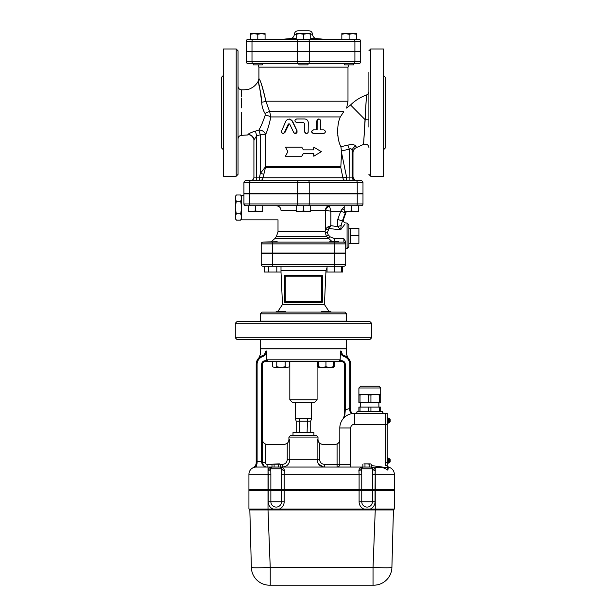 <?xml version="1.0" encoding="UTF-8"?>
<svg xmlns="http://www.w3.org/2000/svg" width="616" height="616" viewBox="0 0 616 616"><rect width="100%" height="100%" fill="white"/><g stroke="black" fill="none" stroke-linecap="round" stroke-linejoin="round"><path stroke-width="0.92" d="M253.261 63.517L253.261 64.88L262.347 64.88L262.347 63.517M298.914 63.517L298.914 64.88L308 64.88L308 63.517M353.653 51.251L353.653 51.706M344.56 63.517L344.56 64.88L353.653 64.88L353.653 63.517M248.017 63.517A1.817 1.817 0 0 1 246.2 61.7A1.817 1.817 0 0 0 248.017 63.517L358.897 63.517A1.817 1.817 0 0 0 360.714 61.7A1.817 1.817 0 0 1 358.897 63.517M265.072 34.265L261.438 33.618L265.072 33.618L265.072 39.432M254.169 33.618L250.535 34.265L250.535 33.618L261.438 33.618L257.804 34.265L254.169 33.618M299.823 33.618L296.188 34.265L296.188 33.618L307.091 33.618L303.457 34.265L299.823 33.618M310.726 38.631L316.763 38.631A4.543 4.543 0 0 1 312.543 34.28L307.091 33.618L310.726 33.618L310.726 39.432L303.457 39.432L303.457 34.265M345.468 33.618L341.834 34.265L341.834 33.618L352.745 33.618L349.11 34.265L345.468 33.618M356.379 33.618L356.379 34.265L352.745 33.618L356.379 33.618M257.804 34.265L257.804 39.432L250.535 39.432L250.535 34.265M303.457 39.432L296.188 39.432L296.188 34.265L294.371 34.28C294.063 36.798 292.654 38.246 290.151 38.631L296.188 38.631M349.11 34.265L349.11 39.432L356.379 39.432L356.379 34.265M310.726 39.432L325.34 39.432A188.134 188.134 0 0 0 316.763 38.631L325.34 39.432L341.834 39.432L341.834 34.265M261.438 33.618L265.072 33.618M354 39.432L248.017 39.432A1.817 1.817 0 0 0 246.2 41.249L354.908 41.249A1.817 0.909 -90 0 0 354 39.432L358.897 39.432A1.817 1.817 0 0 1 360.714 41.249A1.817 1.817 0 0 0 358.897 39.432A1.817 1.817 0 0 1 360.714 41.249L360.714 51.251L354.908 51.251L354.908 41.249L360.714 41.249M246.2 41.249L246.2 51.251L354.908 51.251M296.188 39.432L281.574 39.432A188.134 188.134 0 0 1 290.151 38.631M294.371 34.28C294.633 32.178 295.842 31.016 298.005 30.8L308.909 30.8C311.049 30.992 312.258 32.155 312.543 34.28M268.014 489.951L248.926 489.951L248.926 490.683L394.34 490.683L394.34 489.951L268.014 489.951L268.014 490.683M271.995 467.051L280.388 467.051L280.388 464.195L279.341 463.871L271.995 464.195L271.995 467.051L256.194 467.051A7.269 7.269 0 0 0 248.926 474.32A7.269 7.269 0 0 1 253.399 467.606L256.194 465.735A0.909 0.631 -146.4 0 0 255.44 465.927L256.194 463.417L255.44 465.927L253.399 467.606A7.269 7.269 0 0 0 248.926 474.32L248.926 489.774L394.34 489.774L394.34 474.32A7.269 7.269 0 0 0 388.527 467.197A1.817 1.817 0 0 1 387.087 465.688L387.834 470.17L387.071 467.698L371.271 465.55M308.308 180.757A1.817 0.909 90 0 1 309.217 182.575L357.226 182.575A1.817 0.909 -90 0 0 356.317 180.757L245.745 180.757A1.817 1.817 0 0 0 243.928 182.575L243.928 193.486L362.986 193.486L362.986 182.575A1.817 1.817 0 0 0 361.168 180.757L356.317 180.757L361.168 180.757A1.817 1.817 0 0 1 362.986 182.575L362.986 193.486M356.618 180.757L356.01 180.711M250.897 180.711A3.634 3.634 0 0 1 250.289 180.757L250.897 180.303L259.99 180.303L259.99 180.757L346.923 180.757L346.923 180.303L356.01 180.303L356.01 180.757L346.923 180.757M308 180.757L298.914 180.757L298.914 180.303L308 180.303L308 180.757M330.615 205.752L329.406 205.752A4.543 3.935 -90 0 0 325.471 210.295L330.877 211.211L329.406 205.752L310.726 205.752L310.726 211.573L307.091 211.573L310.726 210.918M276.03 205.752L296.188 205.752L276.03 205.752C279.087 205.929 280.742 207.446 280.996 210.295C277.446 222.715 277.446 222.715 280.996 210.295L296.188 210.295M356.317 205.752L361.168 205.752A1.817 1.817 0 0 0 362.986 203.935A1.817 1.817 0 0 1 361.168 205.752A1.817 1.817 0 0 0 362.986 203.935L357.226 203.935A1.817 0.909 90 0 1 356.317 205.752L245.745 205.752L255.44 205.752L255.44 210.918L259.082 211.573L251.805 211.573L255.44 210.918M296.188 210.918L299.823 211.573L303.457 210.918L307.091 211.573L296.188 211.573L296.188 205.752L310.726 205.752M351.466 210.918L355.101 211.573L347.832 211.573L351.466 210.918L351.466 205.752L358.735 205.752L358.735 211.573L355.101 211.573L358.735 210.918M244.282 205.02L245.738 205.752L243.928 203.935L243.928 193.94L362.986 193.94L362.986 203.935M371.617 323.269L369.8 321.452L237.106 321.452L235.289 323.269L371.617 323.269L371.617 337.807L235.289 337.807L235.289 323.269M235.289 337.807L237.106 339.632L369.8 339.632L371.617 337.807M267.105 51.706L267.105 51.251M307.091 432.509L307.546 418.426L311.634 418.426L310.726 421.152L296.188 421.152L295.28 418.426L295.28 402.517M307.546 418.426L299.368 418.426L299.823 432.509M299.368 418.426L295.28 418.426M310.726 432.509L310.726 421.152M296.188 432.509L296.188 421.152M313.906 435.243L313.906 432.509L293 432.509L293 435.243M292.546 402.517L314.36 402.517L317.086 399.792L289.82 399.792L292.546 402.517M289.82 399.792L289.82 361.623L317.086 361.623L317.086 399.792M248.926 490.86L248.926 509.039L394.34 509.039L394.34 490.86L248.926 490.86L248.926 509.039L249.834 509.948L251.367 567.505A18.18 18.18 0 0 0 269.531 585.2A18.18 18.18 0 0 1 251.367 567.505C252.483 567.89 258.774 567.89 270.231 567.505L270.231 585.2L373.735 585.2A18.18 18.18 0 0 0 376.884 584.923M372.395 490.86L372.395 501.77A5.313 5.313 0 0 1 367.074 507.083A5.313 5.313 0 0 1 361.761 501.77L359.097 501.77A7.977 7.977 0 0 0 363.802 509.039M281.504 490.86L281.504 501.77A5.313 5.313 0 0 1 276.191 507.083A5.313 5.313 0 0 1 270.871 501.77L268.214 501.77A7.977 7.977 0 0 0 272.911 509.039M387.726 578.624A18.18 18.18 0 0 1 386.532 579.925L387.718 578.632M382.836 582.759A18.18 18.18 0 0 1 379.518 584.253M385.038 567.79L387.179 567.798M391.714 567.598L391.899 567.505A18.18 18.18 0 0 1 373.735 585.2M269.531 585.2L270.231 585.2M249.834 509.948L393.432 509.948L391.899 567.505C390.783 567.89 384.492 567.89 373.034 567.505L373.034 585.2M375.252 490.86L375.252 509.948L373.034 567.505L270.231 567.505L268.014 509.948L268.014 490.86M394.34 509.039L393.432 509.948M371.271 464.195L370.224 463.871L371.271 464.195L371.271 467.051L369.176 467.051L369.176 464.195L367.074 463.871L370.224 463.871L369.176 464.195M363.925 463.871L367.074 463.871L363.925 463.871M364.98 464.195L364.98 467.051L362.878 467.051L362.878 464.195M364.98 467.051L369.176 467.051M271.995 464.195L280.388 464.195M274.089 467.051L274.089 464.195M278.286 467.051L278.286 464.195M285.508 312.089L285.508 311.634L276.422 311.634L276.422 312.089M330.492 312.089L330.492 311.634L321.406 311.634L321.406 312.089M344.806 312.089L262.1 312.089L260.283 313.906L346.623 313.906L344.806 312.089M289.358 366.79L287.256 367.436L289.358 366.79L289.358 361.623L285.162 361.623L285.162 366.79L287.256 367.436L280.965 367.436L285.162 366.79M272.565 366.79L274.667 367.436L272.565 366.79L272.565 361.623M274.667 367.436L276.769 366.79L280.965 367.436L274.667 367.436M318.68 366.79L322.314 367.436L318.68 367.436L318.68 361.623L325.949 361.623L325.949 366.79L329.583 367.436L322.314 367.436L325.949 366.79M329.583 367.436L333.218 366.79L333.218 367.436L329.583 367.436M289.358 361.623L317.556 361.623L317.556 366.79L318.68 367.29M333.218 367.29L334.342 366.79L334.342 361.623M276.769 366.79L276.769 361.623L285.162 361.623M325.949 361.623L333.218 361.623L333.218 366.79M358.897 394.34L358.897 387.98L360.714 386.163L378.894 386.163L360.714 386.163L358.897 387.98L380.711 387.98L378.894 386.163L360.714 386.163L378.894 386.163L380.711 387.98L380.711 402.517L358.897 402.517L358.897 394.34L364.349 394.34L360.021 394.972L360.021 402.517M358.897 411.611L358.897 407.068L360.021 407.068L360.021 411.611M379.587 411.611L379.587 407.068L380.711 407.068L380.711 411.611M368.676 411.611L368.676 407.068L360.021 407.068M382.528 411.611A1.817 1.817 0 0 0 384.346 413.428A1.817 1.817 0 0 1 382.528 411.611L357.08 411.611A1.817 1.817 0 0 1 355.263 413.428M372.518 468.707L372.395 474.32L375.052 474.32L375.244 470.139C374.721 468.314 373.489 467.305 371.548 467.105L377.985 467.244C381.897 467.159 385.177 468.137 387.834 470.17L388.357 467.413A1.817 1.802 0 0 1 387.071 465.688L385.254 465.688L385.254 413.428L354.354 413.428A14.545 14.545 0 0 0 339.809 427.966L339.809 439.786C339.847 441.526 338.939 442.912 337.083 443.951L337.083 464.325L339.809 464.325L339.809 427.966L350.72 427.966A3.634 3.634 0 0 1 354.354 424.332L385.431 424.332L385.431 465.234L387.248 465.234L387.248 413.428L385.431 413.428L385.431 424.332L387.248 424.332M390.159 421.56L390.159 419.65M388.527 418.518L389.25 418.518L389.25 422.699L390.159 421.783L388.527 422.699M387.887 423.015L388.527 423.015L388.527 418.195L387.887 418.195M387.248 423.785L387.887 423.785L387.887 417.425L387.248 417.425M390.159 461.669L390.159 459.705M388.527 458.597L389.25 458.597L389.25 462.778L390.159 461.869L388.527 462.778M387.887 463.093L388.527 463.093L388.527 458.281L387.887 458.281M387.248 463.871L387.887 463.871L387.887 457.503L387.248 457.503M353.299 413.444L353.584 413.444C351.551 413.713 350.265 412.712 349.726 410.425C350.265 412.712 351.551 413.713 353.584 413.444C352.16 413.636 351.205 412.728 350.72 410.726L350.72 364.349A9.086 9.086 0 0 0 344.475 355.717L342.935 354.985L340.432 350.989L340.163 359.806L338.584 361.623L268.322 361.623L266.751 359.806L266.482 350.989L263.979 354.985L262.439 355.717A9.086 9.086 0 0 0 256.194 364.349L256.194 463.417L256.194 461.6L257.103 461.6L257.103 364.349L256.194 364.349A9.086 9.086 0 0 1 262.439 355.717L262.724 356.579L264.472 355.732L266.751 353.168M339.878 360.714L341.626 360.714A3.634 3.634 0 0 1 345.26 364.349A3.634 3.634 0 0 0 341.626 360.714L341.626 361.623L338.584 361.623M268.322 361.623L265.28 361.623L265.28 360.714A3.634 3.634 0 0 0 261.646 364.349L261.646 462.377C262.385 465.565 264.202 467.128 267.105 467.051L267.098 467.051C264.688 467.12 263.171 465.611 262.555 462.508L261.646 462.377M344.49 355.725L344.19 356.579A8.177 8.177 0 0 1 349.811 364.349L350.72 364.349A9.086 9.086 0 0 0 344.475 355.717L344.644 355.779M340.432 350.989L341.418 351.251C348.333 355.324 348.333 355.324 341.418 351.251L341.48 351.274M344.929 414.414L345.26 410.179M344.868 415.068A0.909 0.593 180 0 0 344.352 415.608L343.274 418.549L344.868 415.092M343.274 418.549L343.897 417.594M344.036 417.286L344.19 416.809M271.995 464.325L267.105 464.325A1.817 1.817 0 0 1 265.28 462.508L262.555 462.508L262.555 364.349A2.726 2.726 0 0 1 265.28 361.623M350.72 410.726L349.726 410.425L349.811 408.5A19.997 19.997 0 0 0 345.26 410.156L344.352 410.156L344.352 415.608M350.72 408.5L349.811 408.5L349.811 364.349M341.626 361.623A2.726 2.726 0 0 1 344.352 364.349L344.352 410.156M255.555 466.366L253.445 467.59M253.399 467.606L254.223 467.159M347.986 357.858L346.623 354.616L346.623 348.895L260.283 348.895L260.283 354.616L258.943 357.834M259.013 357.773L259.937 356.995M264.472 355.732L263.979 354.985A4.543 3.958 73.9 0 0 265.496 351.251C258.581 355.324 258.581 355.324 265.496 351.251L266.482 350.989M256.194 463.417L257.103 463.155L257.103 461.6L262.555 461.6M268.022 470.139A2.726 1.563 -176.3 0 0 270.74 468.745A1.817 1.817 0 0 1 272.557 467.051C270.231 467.005 268.722 468.037 268.022 470.139L268.214 474.32L248.926 474.32A7.269 7.269 0 0 1 256.194 467.051L257.103 463.155M319.681 443.543L317.117 439.786L317.117 459.775C317.617 464.264 320.066 466.689 324.455 467.051L324.455 464.325C321.614 464.102 320.027 462.585 319.681 459.775L319.681 443.543L322.276 444.328L335.266 444.328A4.543 4.543 0 0 0 337.083 443.951M339.139 442.157L339.809 439.786L339.809 464.325A2.726 2.726 0 0 1 337.083 467.051A2.726 2.726 0 0 0 339.809 464.325A2.726 2.726 0 0 1 337.083 467.051L337.083 464.325L324.455 464.325M362.878 467.051L280.388 467.051M287.233 459.775C286.887 462.585 285.293 464.102 282.459 464.325L282.459 467.051C286.848 466.689 289.289 464.264 289.79 459.775L289.79 439.786L287.233 443.543L287.233 459.775L319.681 459.775M317.995 437.06L316.177 435.243L290.729 435.243L288.912 437.06L317.995 437.06L317.995 439.786L317.117 439.786M265.226 466.643A4.543 4.543 0 0 0 265.889 466.882A4.543 4.543 0 0 1 265.226 466.643M264.803 443.705L265.28 443.951C263.425 442.912 262.516 441.526 262.555 439.786L262.732 441.041M265.28 462.508L265.28 443.951A4.543 4.543 0 0 0 267.105 444.328L284.638 444.328L287.233 443.543M324.455 467.051L323.862 467.028M323.192 466.943L318.364 463.84M337.568 443.705L338.13 443.312M338.623 442.842L338.977 442.403M263.71 442.812L264.233 443.312M371.548 467.105L370.917 467.059M388.357 467.413L388.527 467.197A7.269 7.269 0 0 1 394.34 474.32L375.252 474.32L375.252 489.774M362.916 467.128L363.44 467.051C361.122 467.005 359.613 468.029 358.905 470.139A2.726 1.563 -176.3 0 0 361.623 468.745L361.684 468.383M363.44 467.051L363.44 467.051A1.817 1.817 0 0 0 361.623 468.745A1.817 1.817 0 0 1 363.44 467.051L363.201 467.067M358.905 470.139L358.897 470.355A2.726 1.486 179.1 0 0 361.623 468.868L361.623 468.745M358.897 470.355L359.097 474.32L361.761 474.32L361.623 468.868L372.526 468.868A2.726 1.486 -179.1 0 0 375.252 470.355M372.526 468.745A1.817 1.817 0 0 0 370.709 467.051A1.817 1.817 0 0 1 372.526 468.745A2.726 1.563 176.3 0 0 375.244 470.139M284.361 470.139C283.653 468.029 282.143 467.005 279.826 467.051A1.817 1.817 0 0 1 281.643 468.745A2.726 1.563 176.3 0 0 284.361 470.139L284.168 474.32L359.097 474.32L359.097 489.774M281.566 468.345L281.643 468.868A2.726 1.486 -179.1 0 0 284.369 470.355M268.014 470.355A2.726 1.486 179.1 0 0 270.74 468.868L281.643 468.868L281.504 474.32L284.168 474.32L284.168 489.774M268.214 489.774L268.214 474.32L270.871 474.32L270.755 468.614M261.192 243.928L272.611 243.928L272.611 253.014L261.192 253.014L261.192 243.928A1.817 1.817 0 0 1 263.009 242.111L277.154 241.657L277.154 242.111L263.009 242.111A1.817 1.817 0 0 0 261.192 243.928A1.817 1.817 0 0 1 263.009 242.111M345.715 243.928A1.817 1.817 0 0 0 343.897 242.111L272.611 242.111L272.611 243.928L345.715 243.928L345.715 241.819L343.897 238.739L345.715 241.819L345.715 253.014L272.611 253.014M325.91 272.01L327.034 272.01L327.034 266.189L343.897 266.189A1.817 1.817 0 0 0 345.715 264.372L345.715 253.469L261.192 253.469L261.192 264.372A1.817 1.817 0 0 0 263.009 266.189L281.004 266.189L281.004 272.01L264.21 272.01L264.21 266.189L268.414 266.189L268.414 272.01M322.545 301.64L321.629 302.548L322.545 301.64L284.369 301.64L285.277 302.548L321.629 302.548A0.909 0.909 0 0 0 322.545 301.64L322.545 276.191A0.909 0.909 0 0 0 321.629 275.283L285.277 275.283A0.909 0.909 0 0 0 284.369 276.191L284.369 301.64A0.909 0.909 0 0 0 285.277 302.548L284.407 301.886M327.704 227.035A2.726 1.093 -129.8 0 0 329.052 228.575L330.877 225.672L327.704 227.035L325.648 228.79L325.032 231.824L326.403 236.351L328.213 234.842L327.342 232.517L329.052 228.575L340.663 229.745L344.098 225.302M354.908 51.706L354.908 61.7L246.2 61.7L246.2 51.706L360.714 51.706L360.714 61.7L354.908 61.7A1.817 0.909 90 0 1 354 63.517M260.283 313.906L260.283 321.175L346.623 321.175L346.623 313.906M284.369 276.191L285.277 275.283L284.369 276.191L285.277 276.191L285.277 275.283A0.909 0.909 0 0 0 284.369 276.191M260.283 339.632L260.283 348.718L346.623 348.718L346.623 339.632M268.068 253.469L268.068 253.014M338.846 242.111L338.846 241.657L329.76 241.657L329.76 242.111L334.303 242.111L334.303 253.014M276.807 266.189L276.807 272.01M327.034 272.01L342.696 272.01L342.696 266.189M334.303 266.189L334.303 264.372L272.611 264.372L272.611 266.189L334.303 266.189L334.303 272.01M341.572 266.189L341.572 272.01M264.21 266.189L263.009 266.189M327.034 266.189L281.004 266.189M322.545 276.191L321.629 275.283L321.629 276.191L322.507 275.93M322.091 275.406L321.629 275.283M285.277 302.548A0.909 0.909 0 0 1 284.369 301.64L285.277 302.548L285.277 276.191L321.629 276.191L321.629 302.548L322.214 302.34M277.762 311.634L282.498 304.489L324.416 304.489L325.98 270.532L327.034 267.821M277.154 242.111L329.76 242.111M327.342 232.517A2.726 0.685 -170.7 0 1 325.032 231.824L278.009 231.824L276.43 236.351L326.403 236.351L332.116 241.657M337.56 131.031L337.591 132.786M337.784 135.312L337.907 136.267M323.4 133.503L313.575 133.503C311.242 132.286 311.242 131.077 313.575 129.868L317.125 129.868L317.148 120.482L317.679 119.45L318.803 118.957L319.904 119.335L320.543 120.482L320.566 129.868L323.854 129.868C325.903 131.077 325.903 132.286 323.854 133.503L313.575 133.503M348.787 64.88L347.986 67.152L347.986 101.201L265.873 101.201A5.452 1.093 172.5 0 1 261.692 102.241C260.268 91.029 259.136 84.046 258.273 81.297C257.65 80.896 261.176 91.276 261.692 102.241C261.885 106.406 263.001 110.149 265.026 113.452A5.452 1.694 149.2 0 1 269.677 111.689L265.873 101.201C262.416 86.656 260.106 79.156 258.951 78.694C260.676 80.65 262.978 88.15 265.873 101.201L265.858 101.124M363.609 143.728L363.579 144.398L356.541 147.555L355.794 146.131C354.885 144.606 352.244 144.267 347.855 145.106L340.941 146.708C337.044 140.14 336.475 124.84 340.325 116.932L343.759 111.689C347.563 107.069 347.563 107.069 343.759 111.689L269.677 111.689L270.84 116.932C269.261 124.478 267.498 130.423 265.535 134.773A5.452 4.474 25 0 0 258.835 130.153L259.043 129.784M265.75 100.223L265.835 100.878M298.914 193.94L298.914 193.486M262.716 210.918L262.716 211.573L259.082 211.573L262.716 210.918L262.716 205.752M248.171 211.573L248.171 210.918L251.805 211.573L248.171 211.573M344.198 210.918L347.832 211.573L344.198 211.573L344.198 205.752M248.171 205.752L248.171 210.918M303.457 205.752L303.457 210.918M241.657 198.129L240.679 194.979L236.267 194.979L235.289 198.129L236.267 201.278L235.289 207.569L236.267 213.868L235.289 217.017L236.267 220.166L240.679 220.166L241.657 217.017L240.679 213.868L241.657 207.569L240.679 201.278L241.657 198.129M240.679 213.868L236.267 213.868M240.679 201.278L236.267 201.278M236.267 220.166L235.289 218.48L235.289 196.666L236.267 194.979M243.928 195.303L241.657 195.303L241.657 219.843L278.009 219.843L278.009 231.824M358.897 235.743L358.897 228.205L350.72 228.205L350.72 235.743L358.897 235.743L358.897 243.289L350.72 243.289L350.72 235.743M348.895 228.267L350.72 228.205M243.936 204.096L244.059 204.612M357.226 193.94L357.226 203.935L243.928 203.935A1.817 1.817 0 0 0 245.745 205.752M334.757 241.657L334.757 238.739L330.045 236.79L328.213 234.842M348.895 235.743L348.895 224.84L347.077 223.023L347.077 248.471L348.895 246.654L348.895 235.743M344.814 224.447L344.413 224.925M330.045 236.79L327.974 238.315L275.121 238.315L271.271 241.657M343.397 219.504L342.365 220.99L345.36 212.759L340.748 211.211L330.877 211.211L330.877 225.672L337.73 226.634L341.172 225.425L342.365 220.99L337.753 219.435L337.73 226.634L340.663 229.745L341.172 225.425M345.36 212.759L345.784 211.573M344.198 209.363A4.543 1.856 -164 0 1 342.103 209.017L340.748 211.211L337.753 219.435M344.198 206.976L342.103 209.017M277.315 205.906L276.368 205.767M329.768 206.237A4.543 3.665 -49.9 0 0 325.648 210.379L325.648 228.79A2.726 1.194 -164.2 0 0 328.02 230.014M293.701 132.479L294.795 133.418L296.234 133.264L297.081 132.217L296.974 130.885L291.73 120.297L289.905 119.081L287.58 119.281L285.932 120.998L281.627 130.885L281.658 132.548L282.852 133.487L284.207 132.964L288.257 124.193L288.919 123.762L289.743 124.193L293.701 132.479M289.166 118.965L292.423 120.998L297.12 130.885L295.418 133.495M289.166 123.778L284.939 132.479L283.283 133.48M320.566 129.868L323.4 129.868M313.344 133.503C311.065 132.286 311.065 131.077 313.344 129.868L316.817 129.868L316.817 120.775L318.688 118.965M304.574 131.685L305.074 132.925L306.129 133.48L307.353 133.256L308.162 132.325L308.277 122.592C308.062 120.389 306.83 119.173 304.574 118.957L296.704 118.957C294.34 120.174 294.34 121.383 296.704 122.592L303.642 122.592L304.574 123.5L304.574 131.685L304.543 123.5L303.634 122.592M306.391 133.503L304.543 131.685M301.755 156.225L285.424 156.225L287.865 151.675L285.424 147.132L301.755 147.132L303.365 149.857L313.79 149.857L313.79 147.132L321.321 151.675L313.79 156.225L313.79 153.492L303.365 153.492L301.755 156.225L303.365 153.492M303.365 149.857L301.755 147.132M313.559 149.857L313.79 147.132M313.559 153.492L313.79 156.225M347.986 101.201L346.639 108.085L350.558 104.982L365.157 119.727L363.586 144.344L366.466 95.033L365.157 119.735L368.892 119.835M363.632 143.305L363.648 142.897M363.679 142.304L363.702 141.857M368.892 72.288L368.892 127.135M350.558 104.982C355.132 100.493 360.429 97.174 366.466 95.033C368.222 93.955 369.03 92.808 368.892 91.607L368.892 88.642M241.549 112.397L241.572 135.343L241.549 112.397M241.557 117.063L241.557 120.312M241.557 120.744L241.557 121.475M241.557 121.491L241.564 131.947M241.564 132.494L241.564 133.01M241.564 133.518L241.572 135.343L247.871 134.966C251.582 133.718 254.585 139.709 253.923 140.386L253.923 177.123A3.634 3.634 0 0 1 252.044 180.303M238.015 86.202C238.223 88.365 239.393 89.574 241.549 89.836L241.549 94.918M241.549 95.318L241.549 96.666M241.549 98.067L241.549 107.854M265.026 113.452L265.196 115.177C263.094 121.575 260.976 126.565 258.835 130.153L255.463 131.108C250.881 132.525 248.356 133.71 247.878 134.665L247.878 134.658A5.452 5.382 180 0 1 253.923 140.017L256.649 135.813L255.463 131.108L253.884 131.554M259.775 128.405L260.714 126.542M252.067 132.201L253.338 131.739M261.654 101.132L261.346 97.382M261.053 95.218L260.699 93.147M260.414 91.722L259.813 88.958M259.536 87.749L258.866 84.754M238.015 174.397L238.015 50.797L236.198 48.98L236.198 176.214L238.015 174.397M340.933 166.767L265.535 166.767L260.306 173.458L259.552 177.123L263.009 177.839L265.465 167.483L340.787 167.483L341.557 152.737L340.941 146.708M340.787 167.483L342.904 177.839L346.585 177.123L346.277 180.757A3.634 3.442 -90 0 1 342.904 177.839L263.009 177.839A3.634 3.527 90 0 1 259.99 180.734M259.552 180.303L259.552 177.123L256.649 177.123L256.649 135.813L260.306 134.773L260.306 173.458L263.764 174.166M256.649 180.303L256.649 177.123L253.923 177.123L253.923 140.386M265.465 167.483A3.634 3.488 -90 0 0 265.535 166.767L265.535 134.773L260.306 134.773L258.835 130.153M265.188 115.192A5.452 1.532 -168.4 0 1 270.84 116.932L340.325 116.932M355.794 146.131A5.452 5.013 -25.5 0 0 352.167 150.835L352.983 152.653M347.855 145.106A5.452 0.439 -107.2 0 1 349.257 149.126C350.827 148.287 351.798 148.856 352.167 150.835L352.167 177.123L346.585 177.123L341.557 152.737M236.198 48.98L223.477 48.98L223.477 176.214L236.198 176.214M223.477 149.857L221.66 148.04L221.66 77.154L223.477 75.337M368.892 50.797L370.709 48.98L383.437 48.98L383.437 176.214L370.709 176.214L370.709 48.98M383.437 75.337L385.254 77.154L385.254 148.04L383.437 149.857M368.676 407.068L370.924 407.068L370.924 411.611M379.587 407.068L370.924 407.068M360.714 407.068L360.714 402.517M379.587 402.517L379.587 394.972L380.711 394.972L380.711 402.517M379.587 394.972L375.252 394.34L380.711 394.34M368.676 402.517L368.676 394.972L364.349 394.34L375.252 394.34L370.924 394.972L370.924 402.517M358.897 394.972L360.021 394.972M368.676 394.972L370.924 394.972M308.346 39.432A1.817 0.909 90 0 1 309.263 41.249L309.263 51.251M298.56 39.432A1.817 0.909 90 0 0 297.651 41.249L297.651 51.251M252.906 39.432A1.817 0.909 90 0 0 251.998 41.249L251.998 51.251M361.761 490.86L361.761 501.77L375.052 501.77L375.052 490.86M370.355 509.039A7.977 7.977 0 0 0 375.052 501.77M359.097 490.86L359.097 501.77M279.464 509.039A7.977 7.977 0 0 0 284.168 501.77L284.168 490.86M270.871 490.86L270.871 501.77L284.168 501.77M268.214 490.86L268.214 501.77M268.214 489.951L268.214 490.683M270.871 489.951L270.871 490.683M281.504 489.951L281.504 490.683M284.168 489.951L284.168 490.683M359.097 489.951L359.097 490.683M361.761 489.951L361.761 490.683M372.395 489.951L372.395 490.683M375.052 489.951L375.052 490.683M375.252 489.951L375.252 490.683M387.248 462.508L385.431 462.508M340.163 359.806L266.751 359.806M341.418 351.251A4.543 3.958 -73.9 0 0 342.935 354.985L342.442 355.732L344.19 356.579M262.555 364.349L261.646 364.349A3.634 3.634 0 0 1 265.28 360.714L267.036 360.714M340.163 353.168L342.442 355.732M345.26 410.156L345.26 364.349L344.352 364.349M257.103 364.349A8.177 8.177 0 0 1 262.724 356.579M289.79 439.786L288.912 439.786L288.912 437.06M282.459 464.325L280.388 464.325M267.105 464.325L267.105 467.051M354.354 413.428L354.354 424.332M339.809 464.325L350.72 464.325L350.72 427.966M350.442 467.051A13.629 13.629 0 0 0 350.72 464.325M375.252 467.197L375.052 489.774M361.761 489.774L361.761 474.32M372.395 474.32L372.395 489.774M281.504 474.32L281.504 489.774M270.871 489.774L270.871 474.32M279.826 467.051A1.817 1.817 0 0 1 281.643 468.745M268.014 467.051L268.014 489.774M272.611 253.469L272.611 264.372L261.192 264.372M345.715 264.372L334.303 264.372L334.303 253.469M281.004 270.532L325.98 270.532M241.549 89.836C246.454 89.905 249.742 89.297 251.42 88.019C254 86.787 256.279 84.515 258.266 81.22L258.92 78.625L258.92 67.152L347.986 67.152M309.217 193.94L309.217 203.935A1.817 0.909 90 0 1 308.308 205.752M297.697 193.94L297.697 203.935A1.817 0.909 90 0 0 298.606 205.752M249.688 193.94L249.688 203.935A1.817 0.909 90 0 0 250.596 205.752M334.757 238.739L343.897 238.739L343.897 242.111M310.726 210.295L325.471 210.295M284.939 132.479L284.515 132.479M309.263 51.706L309.263 61.7A1.817 0.909 90 0 1 308.346 63.517M297.651 51.706L297.651 61.7A1.817 0.909 90 0 0 298.56 63.517M251.998 51.706L251.998 61.7A1.817 0.909 90 0 0 252.906 63.517M298.606 180.757A1.817 0.909 90 0 0 297.697 182.575L309.217 182.575L309.217 193.486M357.226 193.486L357.226 182.575L362.986 182.575A1.817 1.817 0 0 0 361.168 180.757M250.596 180.757A1.817 0.909 90 0 0 249.688 182.575L297.697 182.575L297.697 193.486M243.928 182.575L249.688 182.575L249.688 193.486M349.103 180.303L349.257 149.126L341.557 150.974M354.015 180.303A3.634 3.573 90 0 1 352.167 177.123L352.991 177.123L354.862 180.303M352.983 177.123L352.991 152.66C353.107 150.219 354.292 148.518 356.541 147.555M253.261 51.251L253.261 51.706M262.347 51.251L262.347 51.706M298.914 51.251L298.914 51.706M308 51.251L308 51.706M344.56 51.251L344.56 51.706M339.809 51.706L339.809 51.251M311.634 418.426L311.634 402.517M389.374 576.283L389.943 575.244M384.076 581.966L385.077 581.227M375.337 585.131L377.416 584.823M324.416 304.489L329.152 311.634M330.492 311.989L331.678 312.089M276.422 311.989L275.229 312.089M318.68 367.436L317.556 366.79M333.218 367.436L334.342 366.79M389.25 418.518L390.159 419.427L389.25 418.518M389.25 458.597L390.159 459.505M288.912 439.786C288.642 442.542 287.133 444.059 284.369 444.328M317.995 439.786C318.264 442.542 319.781 444.059 322.545 444.328M387.087 465.688L388.527 467.197L387.087 465.688M277.154 253.469L277.154 253.014M338.846 253.469L338.846 253.014M329.76 253.469L329.76 253.014M282.498 304.489L281.004 272.01M258.92 67.152L258.127 64.88M259.99 193.94L259.99 193.486M250.897 193.94L250.897 193.486M308 193.94L308 193.486M356.01 193.94L356.01 193.486M346.923 193.94L346.923 193.486M241.657 196.666L240.679 194.979M241.657 218.48L240.679 220.166M348.895 243.228L350.72 243.289M345.715 248.471L347.077 248.471M346.331 211.573L343.489 219.365C343.089 221.46 343.944 222.684 346.053 223.023L347.077 223.023M276.43 236.351L275.121 238.315M283.514 133.503L283.052 133.503M363.579 144.421L366.659 144.29C367.521 143.905 369.215 147.286 368.892 147.648M238.015 138.977C238.223 136.806 239.408 135.597 241.572 135.343M370.709 176.214L368.892 174.397M378.894 407.068L378.894 402.517"/></g></svg>
